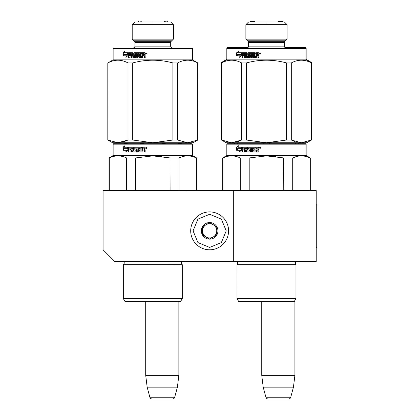 <?xml version="1.0" encoding="UTF-8"?>
<svg xmlns="http://www.w3.org/2000/svg" width="420" height="420" viewBox="0 0 420 420"><rect width="100%" height="100%" fill="white"/><g stroke="black" fill="none" stroke-linecap="round" stroke-linejoin="round"><path stroke-width="0.63" d="M185.96 261.639L185.96 190.591L103.073 190.591L103.073 249.8L114.912 261.639L233.326 261.639L233.326 190.591L316.218 190.591L316.218 261.639L233.326 261.639M185.96 190.591L233.326 190.591M261.749 301.665L261.749 375.317L263.198 387.161L265.902 397.247A2.368 2.368 33.8 0 0 268.191 399L288.456 399A2.368 2.368 -33.8 0 0 290.745 397.247L265.902 397.247M294.903 300.431L294.903 375.317L261.749 375.317M294.903 375.317L293.449 387.161L263.198 387.161M293.449 387.161L290.745 397.247M145.703 301.665L145.703 375.317L147.157 387.161L149.856 397.247A2.368 2.368 33.8 0 0 152.145 399L172.415 399A2.368 2.368 -33.8 0 0 174.699 397.247L149.856 397.247M178.857 301.665L178.857 375.317L145.703 375.317M178.857 375.317L177.403 387.161L147.157 387.161M177.403 387.161L174.699 397.247M172.415 399L152.145 399M209.643 249.8A18.947 18.947 0 0 0 228.59 230.853A18.947 18.947 0 0 0 209.643 211.906A18.947 18.947 0 0 0 190.701 230.853A18.947 18.947 0 0 0 209.643 249.8M209.643 247.433L221.366 242.576L226.222 230.853L221.366 219.13L209.643 214.274L197.925 219.13L193.069 230.853L197.925 242.576L209.643 247.433M209.643 239.143A8.29 8.29 0 0 0 217.933 230.853A8.29 8.29 0 0 0 209.643 222.563A8.29 8.29 0 0 0 201.353 230.853A8.29 8.29 0 0 0 209.643 239.143M209.643 239.059L216.752 234.953L216.752 226.753L209.643 222.647L202.54 226.753L202.54 234.953L209.643 239.059M206.094 224.7A7.103 7.103 0 0 1 213.197 224.7A7.103 7.103 0 0 0 202.54 230.853A7.103 7.103 0 0 0 213.197 237.006A7.103 7.103 0 0 0 213.197 224.7A7.103 7.103 0 0 1 216.752 230.853M213.197 237.006A7.103 7.103 0 0 1 202.54 230.853M149.877 301.665L154.287 301.665M192.003 143.698L152.806 143.698L192.003 143.698L192.476 144.175L192.476 155.542L196.618 157.936L196.618 190.591M145.997 143.698L113.61 143.698L113.138 144.175L192.476 144.175M152.806 143.698L113.61 143.698L152.806 143.698M149.042 143.698L117.28 143.698L149.042 143.698M154.822 143.698L188.328 143.698L154.822 143.698M182.238 264.689L123.323 264.721L124.388 263.014L123.795 261.639L181.781 261.676L181.225 263.014L182.291 264.721L182.291 298.583L123.323 298.583L123.323 264.721L123.323 297.638M155.736 301.665L125.097 301.665L123.323 298.583M152.806 301.665L180.516 301.665L182.291 298.583M109.3 190.591L109.3 157.936L108.995 157.936L108.995 190.591M126.583 190.591L126.583 157.936C120.818 155.222 115.059 155.222 109.3 157.936M135.524 190.591L135.524 157.936L126.583 157.936M196.313 190.591L196.313 157.936L196.618 157.936M170.09 190.591L169.995 157.915M161.779 156.455L152.806 155.883L170.09 157.936L179.03 157.936C184.79 155.222 190.554 155.222 196.313 157.936M182.747 156.571L179.03 157.936L179.03 190.591M135.524 157.936L152.806 155.883M192.476 155.542L113.138 155.542L108.995 157.936M126.457 150.308L125.816 151.772L127.832 150.26L127.832 147.252L127.108 148.864L123.669 148.864L123.081 150.308L126.772 150.308L126.142 151.772M124.199 147.252L127.685 147.252L127.034 148.696L123.601 148.696L122.95 150.308L122.95 147.278L124.824 145.761L124.199 147.252M122.95 147.278L124.651 146.165M123.947 148.696L123.302 150.308L123.302 149.756M123.302 149.425L123.302 147.278M127.181 148.696L127.985 147.252M133.208 151.919L132.657 151.552L132.972 151.919L136.216 151.919L136.553 151.552L136.553 149.373L136.216 149.006L134.762 149.006L134.762 148.129L137.062 148.129L137.062 151.919L137.876 151.919L137.876 148.129L138.7 148.129L138.7 151.552L139.052 151.919L142.611 151.919L142.978 151.552L142.978 149.882L144.239 150.25L144.239 151.919L145.142 151.919L145.142 150.024L144.58 149.478L145.142 148.932L145.142 147.62L144.764 147.252L142.265 147.252L142.265 150.901L142.391 147.252M144.344 151.919L144.344 150.25L143.866 149.882M139.214 151.919L138.868 151.552L138.7 148.129M137.251 151.919L137.062 148.129M132.893 151.552L132.893 149.882L132.657 151.552M128.557 151.919L128.557 147.62L128.263 147.62L128.263 151.919L128.966 151.919L128.966 149.882L130.631 149.882L130.631 149.006L128.966 149.006L129.077 148.129L130.924 148.129L130.924 151.919L131.665 151.919L131.665 149.882L132.657 149.882M131.187 151.919L130.924 148.129M128.263 147.62L128.557 147.252L132.972 147.252L133.292 147.62L133.413 151.042L135.807 151.042L135.807 149.882M135.728 150.901L135.933 150.024M134.384 149.882L134.064 149.515L134.164 149.882L135.728 150.024M134.064 149.515L134.064 147.62L134.384 147.252M133.838 149.515L134.064 147.62M133.838 147.62L134.164 147.252L141.561 147.252L141.561 148.129L139.582 148.271L139.582 149.006L141.141 149.006L141.141 149.882L139.582 149.882L139.582 150.901L142.391 150.901M132.531 148.129L132.657 149.006L131.665 149.006L131.786 148.129L132.773 148.129L132.037 148.129M132.657 149.006L132.773 148.129M144.239 148.271L144.239 149.006L142.978 149.006L142.978 148.129L144.197 148.129M144.239 149.006L144.344 148.271M128.557 147.62L128.845 147.252M147.011 147.845L146.381 148.439L145.761 147.845L146.381 147.252L147.011 147.845M146.417 148.433L145.845 147.845L146.422 147.252M127.412 148.864L127.108 148.864L127.832 147.919M123.438 150.308L124.016 148.864M146.428 147.893L146.669 148.26L146.669 147.488L146.129 147.425L146.129 148.26L146.428 147.893M146.249 148.26L146.328 147.893M123.48 141.887L127.99 140.018L132.71 140.018L152.806 142.753L187.672 142.753L197.804 140.018L193.069 142.753L187.672 142.753L177.623 140.018L172.904 140.018L152.806 142.753L112.544 142.753L107.809 140.018L107.809 62.942L113.138 59.866L113.138 48.494L113.61 48.022L192.003 48.022L192.476 48.494L113.138 48.494M132.206 24.691L134.925 21.971L170.688 21.971L173.408 24.691L132.206 24.691L132.206 39.144L173.408 39.144L173.408 24.691M173.408 39.144L171.239 41.307L134.369 41.307L132.206 39.144M171.239 41.307A1.895 1.895 -161.4 0 0 170.688 42.651L134.925 42.651A1.895 1.895 161.4 0 0 134.369 41.307M170.688 42.651L170.688 46.127L134.925 46.127L134.925 42.651M170.688 46.127A1.895 1.895 -49 0 0 172.583 48.022M134.925 46.127A1.895 1.895 49.1 0 1 133.03 48.022M153.368 142.753L172.904 140.018L172.904 62.942C159.506 59.294 146.108 59.294 132.71 62.942L127.99 62.942L127.99 140.018L117.941 142.753L107.893 140.018L107.809 62.942M132.71 140.018L132.71 62.942M177.623 140.018L177.623 62.942L172.904 62.942M127.99 62.942C121.291 59.294 114.592 59.294 107.893 62.942M197.804 140.018L197.72 62.942C191.021 59.294 184.322 59.294 177.623 62.942M197.804 62.942L192.476 59.866L113.138 59.866M197.72 140.018L197.72 62.942M192.476 59.866L192.476 48.494M124.016 54.369L123.438 55.813M126.457 55.813L125.816 57.277L127.832 55.766L127.832 52.757L127.108 54.369L127.412 54.369L123.669 54.369L123.081 55.813L126.772 55.813L126.142 57.277M127.832 53.424L127.412 54.369M127.685 52.757L127.034 54.201L123.601 54.201L122.95 55.813L122.95 52.784L124.824 51.266L124.199 52.757L127.685 52.757L124.541 52.757M124.651 51.671L123.302 52.784L123.302 54.931M127.339 54.201L127.985 52.757M127.034 54.201L123.947 54.201M139.739 54.511L141.141 54.511L141.141 55.388L139.582 55.388L139.718 56.548L142.128 56.548M141.141 55.388L139.739 55.388M141.141 54.511L139.582 54.511L139.582 53.776L141.561 53.634L139.876 53.634M133.838 53.125L134.164 52.757L141.561 52.757L134.384 52.757L134.064 53.125L134.064 55.02L134.064 53.125M135.728 55.529L135.728 56.406L135.807 55.388L134.164 55.388L133.838 55.02M135.728 56.406L133.292 56.406L133.292 53.125L132.972 52.757L128.845 52.757L128.557 53.125L128.557 57.425L129.25 57.425M132.972 52.757L128.557 52.757L128.263 53.125L128.557 53.125M128.263 53.125L128.263 57.425L128.966 57.425L128.966 55.388L130.631 55.388L129.25 55.388M131.917 57.425L131.187 57.425L131.187 53.634L129.077 53.634L128.966 54.511L130.631 54.511L129.25 54.511M130.924 53.634L130.924 57.425L131.665 57.425L131.665 55.388L132.893 55.388L132.893 57.057L132.657 55.388M138.054 57.425L137.251 57.425L137.251 53.634L134.636 53.776L134.762 54.511L136.216 54.511L136.553 54.878L136.553 57.057L136.216 57.425L133.208 57.425L132.893 57.057M136.216 57.425L132.972 57.425L132.657 57.057M137.062 53.634L137.062 57.425L137.876 57.425L137.876 53.634L138.868 53.634L138.868 57.057L139.214 57.425L142.611 57.425L139.052 57.425L138.868 57.057M138.7 53.634L138.7 57.057M142.391 56.406L142.391 52.757L144.764 52.757L145.142 53.125L145.142 54.443L144.58 54.983L145.142 55.529L145.142 57.425L144.239 57.425L144.239 55.755L143.866 55.388L142.978 55.388L142.978 57.057L142.611 57.425M143.866 55.388L144.344 55.755L144.344 57.425L145.236 57.425M144.764 52.757L142.265 52.757L142.265 56.406M145.761 53.351L147.011 53.351L145.761 53.351M130.631 54.511L130.631 55.388M141.561 52.757L141.561 53.634M132.531 53.634L131.786 53.634L131.665 54.511L132.893 54.511L132.531 53.634M144.239 54.511L144.097 53.634L142.978 53.634L142.978 54.511L144.344 54.511L144.197 53.634M132.037 53.634L132.773 53.634L132.893 54.511M134.384 55.388L134.064 55.02M136.216 54.511L134.978 54.511M146.669 53.235L146.669 53.765L146.428 53.398L146.249 53.765L146.328 53.398M146.249 53.765L146.129 52.931L146.669 52.999M147.005 53.319L146.612 53.319M146.129 53.319L145.761 53.319M133.87 40.808L171.738 40.808M152.806 23.027L133.87 23.027M141.377 21.772L141.519 21.971A2.105 2.105 90 0 0 139.745 21L165.869 21L164.094 21.971A2.105 2.105 -90 0 1 165.869 21L165.869 21A2.105 2.105 -90 0 1 167.643 21.971M139.745 21A2.105 2.105 90 0 0 137.97 21.971M114.912 142.753L114.912 143.698L114.912 142.753M122.278 142.753L127.79 143.698M139.928 143.698L145.446 142.753M160.167 142.753L165.685 143.698M177.823 143.698L183.335 142.753M190.701 142.753L190.701 143.698L190.701 142.753M263.555 301.665L267.96 301.665M234.512 142.753L234.512 143.698L227.288 143.698L259.675 143.698L227.288 143.698L226.816 144.175L306.154 144.175L305.676 143.698L266.485 143.698L305.676 143.698L306.154 144.175L306.154 155.542L310.296 157.936L310.296 190.591L310.296 157.936L309.992 157.936L309.992 190.591M266.485 143.698L227.288 143.698L266.485 143.698M262.721 143.698L230.958 143.698L262.721 143.698M268.485 143.698L302.006 143.698L268.485 143.698M295.969 298.583L295.969 264.721L237.001 264.721L238.066 263.014L237.473 261.639L237.473 264.39L237.001 264.721L237.001 298.583L295.969 298.583L294.189 301.665L295.969 298.583L295.969 264.721L294.903 263.014L295.491 261.639L295.496 264.39L295.89 264.679M269.414 301.665L238.775 301.665L237.001 298.583L237.064 264.689M266.485 301.665L294.189 301.665M222.978 190.591L222.978 157.936L222.668 157.936L222.668 190.591L222.668 157.936L226.816 155.542L222.668 157.936M240.256 190.591L240.256 157.936C234.497 155.222 228.737 155.222 222.978 157.936M249.202 190.591L249.202 157.936L240.256 157.936M283.768 190.591L283.668 157.915M275.457 156.455L266.485 155.883L283.768 157.936L292.709 157.936C298.468 155.222 304.232 155.222 309.992 157.936M296.42 156.571L292.709 157.936L292.709 190.591M249.202 157.936L266.485 155.883M306.154 144.175L306.154 155.542L226.816 155.542L226.816 144.175L226.816 155.542M240.135 150.308L239.495 151.772L241.511 150.26L241.511 147.252L240.786 148.864L237.347 148.864L236.759 150.308L240.45 150.308L239.815 151.772M237.872 147.252L241.358 147.252L240.713 148.696L237.279 148.696L236.623 150.308L236.623 147.278L238.502 145.761L237.872 147.252M236.623 147.278L238.329 146.165M237.626 148.696L236.98 150.308L236.98 149.756M236.98 149.425L236.98 147.278M240.859 148.696L241.658 147.252M246.887 151.919L246.33 151.552L246.65 151.919L249.89 151.919L250.226 151.552L250.226 149.373L249.89 149.006L248.441 149.006L248.441 148.129L250.74 148.129L250.74 151.919L251.554 151.919L251.554 148.129L252.378 148.129L252.378 151.552L252.725 151.919L256.289 151.919L256.657 151.552L256.657 149.882L257.917 150.25L257.917 151.919L258.82 151.919L258.82 150.024L258.258 149.478L258.82 148.932L258.82 147.62L258.442 147.252L255.943 147.252L255.943 150.901L256.069 147.252M258.022 151.919L258.022 150.25L257.544 149.882M252.893 151.919L252.546 151.552L252.378 148.129M250.929 151.919L250.74 148.129M246.572 151.552L246.572 149.882L246.33 151.552M242.235 151.919L242.235 147.62L241.941 147.62L241.941 151.919L242.639 151.919L242.639 149.882L244.309 149.882L244.309 149.006L242.639 149.006L242.755 148.129L244.603 148.129L244.603 151.919L245.343 151.919L245.343 149.882L246.33 149.882M244.865 151.919L244.603 148.129M241.941 147.62L242.235 147.252L246.65 147.252L246.965 147.62L247.091 151.042L249.485 151.042L249.485 149.882M249.407 150.901L249.611 150.024M248.062 149.882L247.742 149.515L247.842 149.882L249.407 150.024M247.742 149.515L247.742 147.62L248.062 147.252M247.517 149.515L247.742 147.62M247.517 147.62L247.842 147.252L255.239 147.252L255.239 148.129L253.26 148.271L253.26 149.006L254.819 149.006L254.819 149.882L253.26 149.882L253.26 150.901L256.069 150.901M246.209 148.129L246.33 149.006L245.343 149.006L245.464 148.129L246.451 148.129L245.71 148.129M246.33 149.006L246.451 148.129M257.917 148.271L257.917 149.006L256.657 149.006L256.657 148.129L257.875 148.129M257.917 149.006L258.022 148.271M242.235 147.62L242.524 147.252M260.684 147.845L260.059 148.439L259.439 147.845L260.059 147.252L260.684 147.845M260.096 148.433L259.523 147.845L260.096 147.252M241.091 148.864L240.786 148.864L241.511 147.919M237.111 150.308L237.694 148.864M260.101 147.893L260.348 148.26L260.348 147.488L259.802 147.425L259.802 148.26L260.101 147.893M259.928 148.26L260.006 147.893M237.158 141.887L241.663 140.018L246.388 140.018L266.485 142.753L301.35 142.753L311.483 140.018L306.742 142.753L301.35 142.753L291.302 140.018L286.577 140.018L266.485 142.753L226.222 142.753L221.487 140.018L221.487 62.942L226.816 59.866L226.816 48.022L227.288 47.549L247.963 47.549A1.895 1.895 49.1 0 0 248.603 46.127L248.603 42.651A1.895 1.895 161.4 0 0 248.047 41.307L245.884 39.144L245.884 24.691L248.603 21.971L284.366 21.971L287.081 24.691L245.884 24.691L248.603 21.971M284.918 41.307A1.895 1.895 -161.4 0 0 284.366 42.651L284.366 46.127L248.603 46.127L248.603 42.651A1.895 1.895 161.4 0 0 248.047 41.307L284.918 41.307L287.081 39.144L245.884 39.144L245.884 24.691M287.081 39.144L287.081 24.691L284.366 21.971M284.366 46.127A1.895 1.895 -49 0 0 286.256 48.022M248.603 46.127A1.895 1.895 49.1 0 1 246.708 48.022M285.007 47.549L305.676 47.549L306.154 48.022L227.288 48.022L226.816 48.494L306.154 48.494L306.154 59.866L226.816 59.866M286.577 140.018L286.577 62.942C273.184 59.294 259.786 59.294 246.388 62.942L241.663 62.942L241.663 140.018L231.614 142.753L221.571 140.018L221.487 62.465L226.816 59.388L226.816 48.494M226.222 142.753L221.571 140.018M246.388 140.018L246.388 62.942M294.924 141.598L291.302 140.018L291.302 62.942L286.577 62.942M241.663 62.942C234.964 59.294 228.27 59.294 221.571 62.942M306.742 142.753L311.483 140.018L311.399 62.942C304.7 59.294 298 59.294 291.302 62.942M311.483 62.942L306.154 59.866M311.399 140.018L311.399 62.942M305.676 48.022L306.154 48.494M237.694 54.369L237.111 55.813M240.135 55.813L239.495 57.277L241.511 55.766L241.511 52.757L240.786 54.369L241.091 54.369L237.347 54.369L236.759 55.813L240.45 55.813L239.815 57.277M241.511 53.424L241.091 54.369M241.358 52.757L240.713 54.201L237.279 54.201L236.623 55.813L236.623 52.784L238.502 51.266L237.872 52.757L241.358 52.757L238.214 52.757M238.329 51.671L236.98 52.784L236.98 54.931M241.017 54.201L241.658 52.757M240.713 54.201L237.626 54.201M253.418 54.511L254.819 54.511L254.819 55.388L253.26 55.388L253.397 56.548L255.801 56.548M254.819 55.388L253.418 55.388M254.819 54.511L253.26 54.511L253.26 53.776L255.239 53.634L253.554 53.634M247.517 53.125L247.842 52.757L255.239 52.757L248.062 52.757L247.742 53.125L247.742 55.02L247.742 53.125M249.407 55.529L249.407 56.406L249.485 55.388L247.842 55.388L247.517 55.02M249.407 56.406L246.965 56.406L246.965 53.125L246.65 52.757L242.524 52.757L242.235 53.125L242.235 57.425L242.928 57.425M246.65 52.757L242.235 52.757L241.941 53.125L242.235 53.125M241.941 53.125L241.941 57.425L242.639 57.425L242.639 55.388L244.309 55.388L242.928 55.388M245.595 57.425L244.865 57.425L244.865 53.634L242.755 53.634L242.639 54.511L244.309 54.511L242.928 54.511M244.603 53.634L244.603 57.425L245.343 57.425L245.343 55.388L246.572 55.388L246.572 57.057L246.33 55.388M251.732 57.425L250.929 57.425L250.929 53.634L248.315 53.776L248.441 54.511L249.89 54.511L250.226 54.878L250.226 57.057L249.89 57.425L246.887 57.425L246.572 57.057M249.89 57.425L246.65 57.425L246.33 57.057M250.74 53.634L250.74 57.425L251.554 57.425L251.554 53.634L252.546 53.634L252.546 57.057L252.893 57.425L256.289 57.425L252.725 57.425L252.546 57.057M252.378 53.634L252.378 57.057M256.069 56.406L256.069 52.757L258.442 52.757L258.82 53.125L258.82 54.443L258.258 54.983L258.82 55.529L258.82 57.425L257.917 57.425L257.917 55.755L257.544 55.388L256.657 55.388L256.657 57.057L256.289 57.425M257.544 55.388L258.022 55.755L258.022 57.425L258.914 57.425M258.442 52.757L255.943 52.757L255.943 56.406M259.439 53.351L260.684 53.351L259.439 53.351M244.309 54.511L244.309 55.388M255.239 52.757L255.239 53.634M246.209 53.634L245.464 53.634L245.343 54.511L246.572 54.511L246.209 53.634M257.917 54.511L257.77 53.634L256.657 53.634L256.657 54.511L258.022 54.511L257.875 53.634M245.71 53.634L246.451 53.634L246.572 54.511M248.062 55.388L247.742 55.02M249.89 54.511L248.656 54.511M260.348 53.235L260.348 53.765L260.101 53.398L259.928 53.765L260.006 53.398M259.928 53.765L259.802 52.931L260.348 52.999M260.684 53.319L260.29 53.319M259.802 53.319L259.439 53.319M247.548 40.808L285.416 40.808M266.485 23.027L247.548 23.027M255.05 21.772L255.197 21.971A2.105 2.105 90 0 0 253.423 21L279.547 21L277.767 21.971A2.105 2.105 -90 0 1 281.321 21.971M253.78 21.032A2.105 2.105 90 0 0 253.423 21L253.423 21A2.105 2.105 90 0 0 251.648 21.971M252.063 21.499A2.105 2.105 90 0 1 253.423 21L279.547 21A2.105 2.105 -90 0 1 280.906 21.499M234.512 143.698C229.808 143.698 229.808 143.698 234.512 143.698L262.778 143.698M270.202 143.698L302.006 143.698L270.202 143.698M250.026 21.971L250.499 21.499L254.783 21.499M282.944 21.971L282.471 21.499L278.187 21.499M227.288 48.022L226.816 48.022M311.483 140.018L311.483 62.465L306.154 59.388L306.154 48.022M221.571 62.89L221.487 62.465M221.571 62.465L224.794 61.031M311.399 62.89L311.399 62.465L308.17 61.031M298.457 142.753L298.457 143.698C303.161 143.698 303.161 143.698 298.457 143.698M295.402 142.753L295.402 143.698M269.535 142.753L269.535 143.698M263.429 142.753L263.429 143.698M237.562 142.753L237.562 143.698M221.487 140.018L221.487 62.942M316.218 204.803L316.927 204.803L316.927 247.433L316.218 247.433M237.51 261.676L295.459 261.676L294.924 262.726M284.366 42.651L248.603 42.651M113.138 144.175L113.138 155.542M182.291 264.721L181.225 263.014M123.323 264.721L124.388 263.014M237.447 264.416L238.061 263.088M295.969 264.721L294.903 263.014M306.154 155.542L310.296 157.936M227.288 143.698L226.816 144.175M238.775 301.665L237.001 298.583"/></g></svg>
